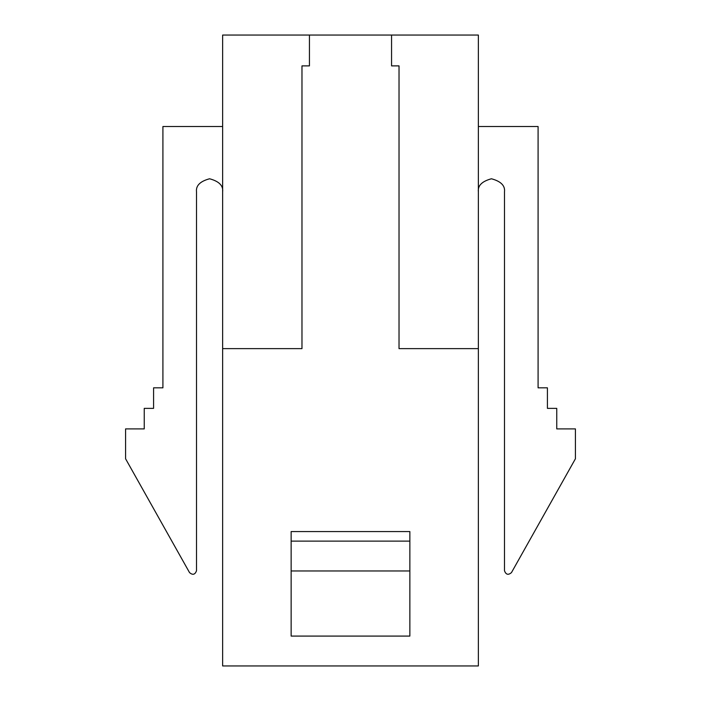 <?xml version="1.0" encoding="UTF-8"?>
<svg xmlns="http://www.w3.org/2000/svg" width="701" height="701" viewBox="0 0 701 701"><rect width="100%" height="100%" fill="white"/><g stroke="black" fill="none" stroke-linecap="round" stroke-linejoin="round"><path stroke-width="1.05" d="M222.638 35.05L478.362 35.05L478.362 665.95L222.638 665.95L222.638 35.05L222.638 348.634L301.973 348.634L301.973 65.885L309.439 65.885L309.439 35.05L222.638 35.05M478.362 35.05L391.561 35.05L391.561 65.885L399.027 65.885L399.027 348.634L478.362 348.634L478.362 35.05M301.973 348.634L222.638 348.634L222.638 665.95L478.362 665.95L478.362 348.634L399.027 348.634L399.027 65.885L391.561 65.885L391.561 35.05L309.439 35.05L309.439 65.885L301.973 65.885L301.973 348.634M291.143 531.56L409.857 531.56L291.143 531.56L291.143 636.087L409.857 636.087L291.143 636.087L291.143 570.973L409.857 570.973L291.143 570.973L291.143 541.111L409.857 541.111L291.143 541.111L291.143 531.56M409.857 636.087L409.857 531.56L409.857 636.087M162.912 126.513L222.638 126.513L162.912 126.513L162.912 387.828L162.912 126.513M153.58 387.828L162.912 387.828L153.58 387.828L153.58 408.368L153.58 387.828M144.248 408.368L153.58 408.368L144.248 408.368L144.248 428.898L144.248 408.368M125.575 428.898L144.248 428.898L125.575 428.898L125.575 458.761L125.575 428.898M189.524 572.586L125.575 458.761L189.524 572.586C192.722 575.311 195.053 574.706 196.508 570.754C195.053 574.706 192.722 575.311 189.524 572.586M196.508 191.837L196.508 570.754L196.508 191.837C195.763 185.669 200.118 181.305 209.573 178.773C219.027 181.305 223.382 185.669 222.638 191.837C223.382 185.669 219.027 181.305 209.573 178.773C200.118 181.305 195.763 185.669 196.508 191.837M478.362 126.513L538.088 126.513L538.088 387.828L547.42 387.828L547.42 408.368L556.752 408.368L556.752 428.898L575.425 428.898L575.425 458.761L511.476 572.586C508.278 575.311 505.947 574.706 504.492 570.754L504.492 191.837C505.237 185.669 500.882 181.305 491.427 178.773C481.973 181.305 477.618 185.669 478.362 191.837C477.618 185.669 481.973 181.305 491.427 178.773C500.882 181.305 505.237 185.669 504.492 191.837L504.492 570.754C505.947 574.706 508.278 575.311 511.476 572.586L575.425 458.761L575.425 428.898L556.752 428.898L556.752 408.368L547.42 408.368L547.42 387.828L538.088 387.828L538.088 126.513L478.362 126.513"/></g></svg>
